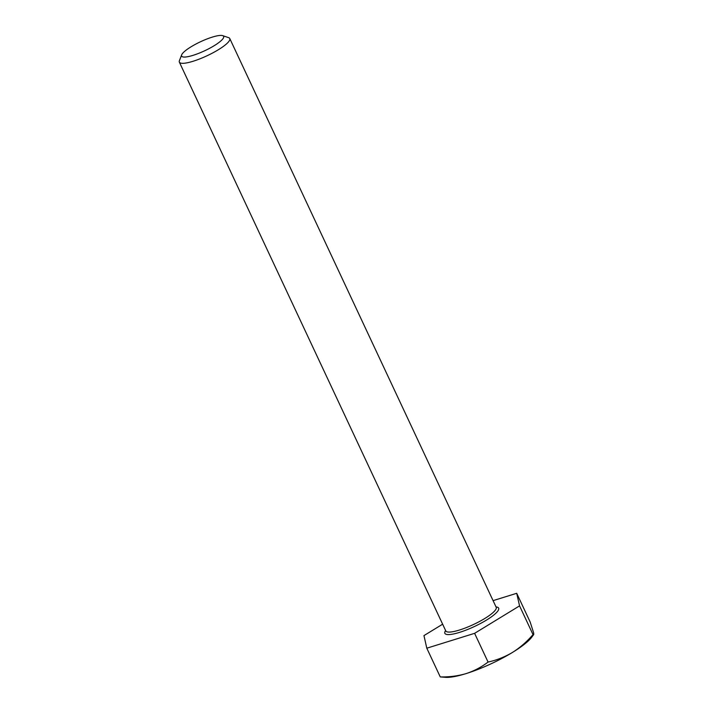 <?xml version="1.0" encoding="UTF-8"?>
<svg xmlns="http://www.w3.org/2000/svg" width="713" height="713" viewBox="0 0 713 713"><rect width="100%" height="100%" fill="white"/><g stroke="black" fill="none" stroke-linecap="round" stroke-linejoin="round"><path stroke-width="1.07" d="M212.207 37.138A23.199 4.964 -25.1 0 0 181.681 54.848A23.199 4.964 -25.1 0 0 193.071 55.338A23.199 4.964 -25.1 0 0 216.413 44.277A23.199 4.964 -25.1 0 0 222.67 35.65A23.199 4.964 -25.1 0 0 212.207 37.138M222.67 35.65L228.606 37.637A27.834 5.962 154.9 0 1 229.773 38.529A27.834 5.962 154.9 0 1 218.873 49.411A27.834 5.962 154.9 0 1 193.08 61.265A27.834 5.962 154.9 0 1 179.355 62.147A27.834 5.962 154.9 0 1 179.418 60.676L181.681 54.848M516.711 593.287L530.169 622.012L533.556 632.6C533.939 634.49 533.752 635.158 533.021 634.597L533.645 634.641L531.755 637.172A51.042 10.936 154.9 0 1 513.146 652.012L511.774 652.85A51.042 10.936 154.9 0 1 466.81 673.366L465.357 673.821A51.042 10.936 154.9 0 1 445.973 677.35L440.26 676.922L426.802 648.197L474.608 633.331L519.563 605.872L516.711 593.287L493.075 600.64M442.639 624.196L423.959 635.604L426.802 648.197M519.563 605.872L533.021 634.597C527.059 641.522 520.437 647.324 513.146 652.012M511.774 652.85C504.207 657.208 496.301 660.274 488.066 662.056C481.64 666.976 474.564 670.746 466.81 673.366M465.357 673.821C457.372 676.076 449.003 677.109 440.26 676.922M488.066 662.056L474.608 633.331M496.025 606.932A29.688 6.355 154.9 0 1 490.722 617.324A29.688 6.355 154.9 0 1 459.511 632.386A29.688 6.355 154.9 0 1 445.616 630.542M179.355 62.147L445.785 630.907A27.834 5.962 -25.1 0 0 459.511 630.016A27.834 5.962 -25.1 0 0 485.295 618.171A27.834 5.962 -25.1 0 0 496.195 607.289L496.239 607.387M229.773 38.529L496.195 607.289"/></g></svg>
